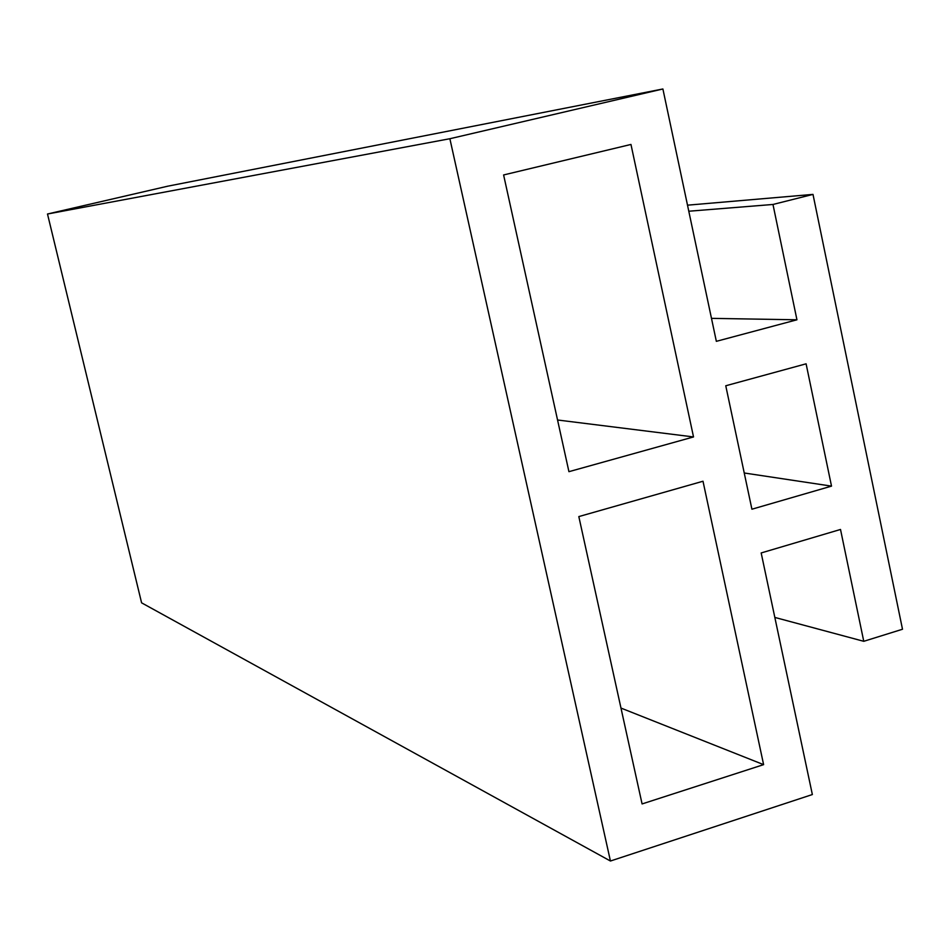 <?xml version="1.0" encoding="UTF-8"?>
<svg xmlns="http://www.w3.org/2000/svg" width="950" height="950" viewBox="0 0 950 950"><rect width="100%" height="100%" fill="white"/><g stroke="black" fill="none" stroke-linecap="round" stroke-linejoin="round"><path stroke-width="1.43" d="M763.61 764.643L703 481.234L578.823 516.586L642.081 803.938L763.61 764.643L620.979 708.071M831.511 486.127L806.099 363.814L725.764 385.771L751.913 509.212L831.511 486.127L744.242 472.993M630.966 144.447L503.607 174.954L568.931 471.675L693.524 436.941L630.966 144.447M557.555 419.995L693.524 436.941M774.832 617.429L863.764 641.309L840.512 529.459L761.176 552.947L812.357 794.544L610.434 861.021L141.597 602.834L47.5 214.011L449.872 138.724L662.898 88.979L167.865 186.164L47.5 214.011M687.503 205.176L812.998 194.394L902.5 629.244L863.764 641.309M688.786 211.232L772.979 204.464L812.998 194.394M662.898 88.979L716.347 341.335L796.943 319.794L711.479 318.357M796.943 319.794L772.979 204.464M610.434 861.021L449.872 138.724"/></g></svg>
